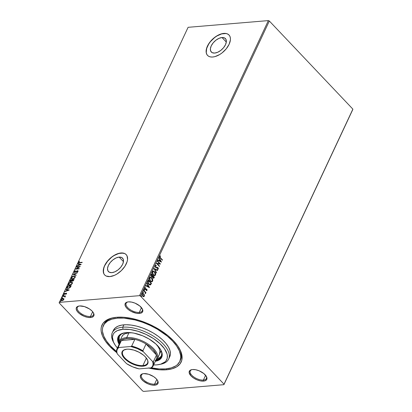 <?xml version="1.0" encoding="UTF-8"?>
<svg xmlns="http://www.w3.org/2000/svg" width="412" height="412" viewBox="0 0 412 412"><rect width="100%" height="100%" fill="white"/><g stroke="black" fill="none" stroke-linecap="round" stroke-linejoin="round"><path stroke-width="0.62" d="M103.345 325.619A42.22 20.054 25.1 0 1 117.528 318.157L111.961 319.146L107.527 321.077L104.406 323.868L102.712 327.416L102.423 329.43L102.511 331.583L103.814 336.207L106.564 341.115L110.663 346.116L116.586 351.534A42.22 20.054 25.1 0 1 103.345 325.619L103.896 324.44A42.22 20.054 25.1 0 1 113.789 317.631A42.22 20.054 -154.9 0 0 103.644 325.037M148.449 367.952L159.748 369.811L166.469 369.791L166.335 368.833L166.469 369.791A43.698 20.755 25.1 0 1 148.876 368.06M116.802 352.672A43.698 20.755 25.1 0 1 113.017 317.781A43.698 20.755 25.1 0 1 116.684 317.266L110.921 318.291L106.332 320.289L103.103 323.178L101.347 326.85L101.048 328.936L101.141 331.166L102.49 335.95L105.338 341.033L109.582 346.204L116.802 352.672M128.024 301.914A8.889 4.223 -154.9 0 0 128.178 308.099A8.889 4.223 -154.9 0 0 139.256 312.409L139.4 313.444A9.63 4.573 25.1 0 1 127.21 308.593A9.63 4.573 25.1 0 1 127.622 301.981A9.63 4.573 25.1 0 1 128.431 301.867L127.159 302.094L125.439 303.17L125.006 304.932L125.933 307.105L128.07 309.366L131.098 311.364L136.284 313.228L139.4 313.444L140.672 313.218L142.392 312.142L142.825 310.38L142.526 309.324L139.761 305.946L135.023 303.144L131.546 302.084L128.431 301.867A9.63 4.573 25.1 0 1 142.305 308.861A9.63 4.573 25.1 0 1 139.4 313.444L139.256 312.409A8.889 4.223 25.1 0 1 129.78 309.386A8.889 4.223 25.1 0 1 126.144 303.294A8.889 4.223 25.1 0 1 128.024 301.914M192.157 369.574A8.889 4.223 -154.9 0 0 192.311 375.759A8.889 4.223 -154.9 0 0 203.389 380.07L203.533 381.105A9.63 4.573 25.1 0 1 191.343 376.254A9.63 4.573 25.1 0 1 191.755 369.641A9.63 4.573 25.1 0 1 192.564 369.528L191.292 369.755L189.572 370.831L189.139 372.592L190.998 375.904L193.635 378.077L196.941 379.823L200.417 380.889L203.533 381.105L204.805 380.879L206.525 379.802L206.958 378.041L206.659 376.985L203.894 373.607L199.156 370.805L195.679 369.744L192.564 369.528A9.63 4.573 25.1 0 1 206.438 376.522A9.63 4.573 25.1 0 1 203.533 381.105L203.389 380.07A8.889 4.223 25.1 0 1 193.913 377.047A8.889 4.223 25.1 0 1 190.277 370.954A8.889 4.223 25.1 0 1 192.157 369.574M143.345 373.658A8.889 4.223 -154.9 0 0 143.5 379.843A8.889 4.223 -154.9 0 0 154.577 384.154L154.721 385.189A9.63 4.573 25.1 0 1 142.531 380.338A9.63 4.573 25.1 0 1 142.943 373.725A9.63 4.573 25.1 0 1 143.752 373.612L142.485 373.839L140.76 374.915L140.327 376.676L141.254 378.849L143.391 381.11L148.129 383.912L151.606 384.973L154.721 385.189L155.993 384.963L157.714 383.886L158.1 383.078L157.853 381.069L156.287 378.808L153.655 376.64L148.593 374.261L143.752 373.612A9.63 4.573 25.1 0 1 157.626 380.606A9.63 4.573 25.1 0 1 154.721 385.189L154.577 384.154A8.889 4.223 25.1 0 1 145.106 381.131A8.889 4.223 25.1 0 1 141.465 375.038A8.889 4.223 25.1 0 1 143.345 373.658M79.212 305.998A8.889 4.223 -154.9 0 0 79.367 312.183A8.889 4.223 -154.9 0 0 90.444 316.493L90.589 317.528A9.63 4.573 25.1 0 1 78.398 312.677A9.63 4.573 25.1 0 1 78.81 306.065A9.63 4.573 25.1 0 1 79.619 305.951L77.338 306.621L76.241 308.068L76.194 309.015L77.121 311.189L79.258 313.45L83.996 316.251L87.473 317.312L90.589 317.528L91.861 317.302L93.581 316.225L93.967 315.417L93.72 313.408L92.154 311.153L89.522 308.979L84.46 306.6L79.619 305.951A9.63 4.573 25.1 0 1 93.493 312.945A9.63 4.573 25.1 0 1 90.589 317.528L90.444 316.493A8.889 4.223 25.1 0 1 80.973 313.47A8.889 4.223 25.1 0 1 77.332 307.378A8.889 4.223 25.1 0 1 79.212 305.998M222.001 37.528L226.312 42.081L222.001 37.528L224.452 37.894L225.982 39.382L226.348 41.772L225.498 44.697L223.562 47.715L220.837 50.367L217.732 52.247L214.724 53.066A9.749 5.464 136.5 0 1 211.289 52A9.749 5.464 136.5 0 1 212.649 43.528A9.749 5.464 136.5 0 1 222.001 37.528A9.749 5.464 136.5 0 1 225.436 38.589A9.749 5.464 136.5 0 1 224.071 47.061A9.749 5.464 136.5 0 1 214.724 53.066L212.268 52.7L210.743 51.212L210.372 48.822L211.222 45.892L213.159 42.874L215.888 40.227L218.993 38.347L222.001 37.528M119.145 257.103L123.456 261.651L119.145 257.103L121.597 257.464L123.126 258.952L123.492 261.347L122.642 264.272L120.706 267.29L117.981 269.937L114.876 271.817L111.868 272.636A9.749 5.464 136.5 0 1 108.433 271.575A9.749 5.464 136.5 0 1 109.793 263.103A9.749 5.464 136.5 0 1 119.145 257.103A9.749 5.464 136.5 0 1 122.58 258.164A9.749 5.464 136.5 0 1 121.216 266.636A9.749 5.464 136.5 0 1 111.868 272.636L109.412 272.275L107.887 270.782L107.517 268.392L108.366 265.467L110.303 262.449L113.032 259.797L116.138 257.922L119.145 257.103M126.216 254.637A14.811 8.307 -43.5 0 0 121.035 253.066L120.953 252.973A14.811 8.307 136.5 0 1 126.17 254.59A14.811 8.307 136.5 0 1 124.105 267.465A14.811 8.307 136.5 0 1 109.891 276.586L114.464 275.34L116.848 274.093L121.37 270.586L124.98 266.193L127.138 261.589L127.56 259.426L126.999 255.79L126.046 254.462L124.681 253.524L120.953 252.973L116.38 254.219L111.662 257.073L107.517 261.1L105.863 263.366L104.576 265.688L103.283 270.138L103.839 273.769L104.797 275.103L106.162 276.035L109.891 276.586A14.811 8.307 136.5 0 1 104.669 274.969A14.811 8.307 136.5 0 1 106.739 262.094A14.811 8.307 136.5 0 1 120.953 252.973L121.035 253.066A14.811 8.307 -43.5 0 0 106.857 262.145A14.811 8.307 -43.5 0 0 104.715 275.015M229.072 35.061A14.811 8.307 -43.5 0 0 223.891 33.49L223.809 33.403A14.811 8.307 136.5 0 1 229.026 35.015A14.811 8.307 136.5 0 1 226.96 47.89A14.811 8.307 136.5 0 1 212.747 57.011L214.971 56.609L219.704 54.518L222.037 52.911L226.183 48.889L229.124 44.3L230.416 39.851L230.37 37.894L229.855 36.22L228.902 34.886L227.537 33.954L225.817 33.454L221.584 33.805L216.846 35.896L212.329 39.403L210.372 41.53L207.432 46.113L206.139 50.563L206.185 52.52L206.695 54.199L207.653 55.527L209.018 56.459L210.738 56.964L212.747 57.011A14.811 8.307 136.5 0 1 207.524 55.399A14.811 8.307 136.5 0 1 209.595 42.524A14.811 8.307 136.5 0 1 223.809 33.403L223.891 33.49A14.811 8.307 -43.5 0 0 209.708 42.57A14.811 8.307 -43.5 0 0 207.571 55.445M205.614 375.311L203.389 380.07L205.614 375.311M92.674 311.735L90.444 316.493L92.674 311.735M141.481 307.651L139.256 312.409L141.481 307.651M156.807 379.395L154.577 384.154L156.807 379.395M59.132 302.866L142.67 390.998L59.132 302.866L188.099 27.316L268.361 20.6L139.519 295.656L59.251 302.372L139.519 295.656L140.482 296.058L269.33 21.002L352.868 109.134L224.025 384.195L140.482 296.058L224.025 384.195L223.901 384.684L352.749 109.628L223.901 384.684L143.639 391.4L223.901 384.684L352.868 109.134L352.749 109.628L352.868 109.134L269.33 21.002L140.482 296.058L139.519 295.656L268.361 20.6L269.33 21.002L268.361 20.6L188.099 27.316L59.132 302.866M142.593 293.396L144.308 294.822L143.072 293.426L142.423 293.462L142.027 294.008L142.377 295.862L143.67 296.707L144.252 296.346L144.447 295.625L144.143 295.007L144.097 296.243L144.36 294.987L143.737 293.874L142.696 293.38L142.083 293.869L142.645 296.202L143.7 296.702M143.809 290.306L143.659 290.62L145.225 292.422L145.462 293.632L145.498 292.561L145.817 292.901L145.966 292.582L143.809 290.306L143.659 290.62L145.101 292.216L145.41 293.653L145.498 292.561L145.817 292.901L145.966 292.582L143.809 290.306M145.184 287.674L144.772 288.168L144.859 288.91L145.415 289.543L146.615 289.543L146.78 290.11L146.342 290.326L146.605 290.702L147.063 290.347L146.996 289.579L146.373 288.966L145.276 289.003L145.287 287.653M148.099 281.149L147.862 282.405L148.423 283.796L149.69 284.898L150.638 284.8L151.498 283.302L148.547 280.186L148.099 281.149C147.687 282.364 147.918 283.394 148.794 284.249L150.638 284.8L151.498 283.302L148.547 280.186L148.099 281.149M151.039 274.866L151.343 276.643L151.946 277.049L152.481 276.869L153.233 278.167L153.882 278.1L154.376 277.158L151.425 274.042L151.039 274.866L151.42 276.725L152.481 276.869L152.924 277.92L153.588 278.255L154.376 277.158L151.425 274.042L151.039 274.866M154.031 268.48L156.339 272.971L156.498 272.626L154.732 269.257L157.441 270.617L157.605 270.272L154.006 268.531L156.339 272.971L156.498 272.626L154.732 269.257L157.441 270.617L157.605 270.272L154.031 268.48M157.405 261.275L159.604 263.592L156.436 263.34L159.393 266.456L159.537 266.142L157.338 263.814L160.505 264.071L157.554 260.956L157.405 261.275L159.604 263.592L156.436 263.34L159.393 266.456L159.537 266.142L157.338 263.814L160.505 264.071L157.554 260.956L157.405 261.275M160.5 257.814L159.902 256.753L160.5 256.233L160.35 255.837L159.645 256.254L159.707 257.33L162.318 260.209L162.467 259.89L160.283 257.835L162.467 259.89L160.5 257.814L159.949 256.573L160.5 256.233L160.35 255.837L159.645 256.254L160.325 258.103L162.318 260.209L162.467 259.89L162.179 260.06L160.5 257.814M161.447 262.063L159.114 257.618L158.955 257.969L159.702 259.39L159.161 260.549L158.012 259.977L157.853 260.322L161.427 262.114L159.114 257.618L158.955 257.969L159.702 259.39L159.161 260.549L158.012 259.977L157.853 260.322L161.447 262.063M155.566 265.426L156.261 265.534L155.18 265.781L155.319 267.151L156.03 267.8L157.688 267.846L158.012 268.655L157.338 268.907L157.405 269.345L158.239 269.144L158.311 268.274L157.811 267.496L156.066 267.383L155.545 266.919L155.494 266.075L156.292 265.946L156.261 265.534L155.18 265.781L155.571 267.496L157.796 267.944L157.976 268.753L157.338 268.907L157.405 269.345L157.847 269.397M153.135 271.101L154.675 271.771L153.233 271.091L152.255 272.152L152.713 274.32L153.774 275.437L155.025 275.551L155.633 274.583L155.432 272.976L154.459 271.791C155.314 272.656 155.587 273.728 155.288 275.01L155.504 274.995C155.803 273.712 155.53 272.636 154.675 271.771L153.243 271.091L152.388 271.74C152.074 273.022 152.347 274.093 153.202 274.964L154.634 275.664L155.504 274.995L154.526 275.669M150.256 277.245L151.796 277.915L150.354 277.235L149.376 278.296L149.834 280.469L150.895 281.581L152.146 281.695L152.759 280.727L152.455 278.888L151.58 277.935C152.435 278.8 152.708 279.872 152.409 281.154L152.625 281.139C152.924 279.856 152.651 278.78 151.796 277.915L150.365 277.235L149.51 277.889C149.201 279.166 149.468 280.242 150.323 281.108L151.755 281.808L152.625 281.139L151.647 281.813M149.489 287.591L147.156 283.152L146.996 283.497L147.743 284.924L147.197 286.082L146.054 285.511L145.889 285.856L149.463 287.648L147.156 283.152L146.996 283.497L147.743 284.924L147.197 286.082L146.054 285.511L145.889 285.856L149.489 287.591M143.901 289.538L144.488 289.518L144.092 289.59L144.432 290.156L144.617 289.754L144.267 289.533L144.391 290.058L144.488 289.518L144.118 289.523L144.236 290.048L144.607 290.043L144.02 290.063M142.758 291.979L143.345 291.954L142.943 292.098L143.288 292.592L143.479 292.19L143.129 291.974L143.252 292.494L143.345 291.954L142.974 291.959L143.098 292.484L143.469 292.479L142.882 292.499M140.899 295.95L141.486 295.924L141.089 295.996L141.326 296.532L141.615 296.166L141.264 295.945L141.388 296.47L141.486 295.924L141.115 295.929L141.234 296.455L141.604 296.449L141.017 296.475M63.772 298.679L62.14 298.669L60.904 299.869L61.383 300.755L63.108 300.307L63.937 299.014L62.933 298.453L60.961 299.735L60.997 300.539L61.841 300.781L62.974 300.389L63.834 299.498L63.772 298.679M62.696 296.13L62.547 296.449L64.576 296.377L64.905 297.016L64.916 296.249L65.472 295.898L62.696 296.13L65.379 296.099L62.696 296.13L62.547 296.449L64.411 296.341L64.905 297.016L64.916 296.249L65.472 295.898L62.696 296.13M66.553 293.694L66.523 293.251L65.992 293.164L64.184 294.153L64.39 293.19L63.762 293.771L63.736 294.359L64.55 294.395L65.971 293.462L66.224 293.674L65.869 294.338L66.553 293.694L66.105 293.148L64.329 294.163L64.066 293.813L64.39 293.19L63.706 293.874L64.195 294.477L65.971 293.462L66.203 293.741L65.869 294.338L66.553 293.694L66.105 293.148M66.986 286.973L66.78 287.823L67.084 288.235L68.871 288.251L70.261 287.406L71.235 285.696L67.434 286.01L66.924 288.112L68.093 288.4L70.344 287.313L71.235 285.696L67.434 286.01L71.137 285.897L67.604 286.191L66.986 286.973M70.035 281.489L69.927 280.696L69.844 281.267L70.359 281.581L71.827 280.845L72.234 281.164L73.042 280.994L74.114 279.552L70.313 279.866L69.937 281.411L70.55 281.581L71.92 281.025M72.919 274.304L76.071 275.365L76.235 275.02L73.825 274.258L77.338 272.667L72.919 274.304L76.071 275.365L76.235 275.02L73.825 274.258L77.338 272.667L72.919 274.304M76.297 267.1L79.119 266.868L75.329 269.17L79.125 268.851L79.274 268.531L76.441 268.768L80.242 266.466L76.441 266.785L76.297 267.1L79.119 266.868L75.329 269.17L79.125 268.851L79.274 268.531L76.441 268.768L80.242 266.466L76.441 266.785L76.297 267.1M79.676 262.495L78.872 262.341L79.315 261.352L78.512 262.171L78.687 262.805L82.05 262.599L82.199 262.284L79.846 262.671L82.106 262.48L79.846 262.671L78.903 262.135L79.315 261.352L78.512 262.171L78.522 262.707L82.05 262.599L82.199 262.284L79.676 262.495M81.185 264.452L78.007 263.448L77.847 263.793L78.862 264.118L78.321 265.276L76.74 266.147L81.159 264.509L78.007 263.448L77.847 263.793L78.862 264.118L78.321 265.276L76.74 266.147L81.185 264.452M74.052 271.693L74.093 272.317L74.757 272.471L77.518 271.044L77.013 272.234L78.1 271.07L77.173 270.782L74.768 272.167L74.448 271.637L75.314 270.694L74.356 271.276L74.217 271.874L75.484 270.875L74.052 271.693L74.088 272.311L74.67 272.481L77.358 271.034L77.641 271.41L77.013 272.234L78.033 271.379L78.007 270.854L77.492 270.715L74.824 272.162L74.448 271.637L75.314 270.694L74.052 271.693M71.425 278.836L71.255 277.657L71.338 278.754L72.512 279.073L75.262 277.297L75.19 276.225L73.985 275.896L72.507 276.39L71.132 278.018L71.384 278.806L72.342 279.084L74.005 278.579L75.262 277.297L75.211 276.251L73.985 275.896L75.262 276.318M68.546 284.986L68.377 283.801L68.459 284.903L69.633 285.217L72.383 283.441L72.311 282.369L71.106 282.04L69.252 282.781L68.248 284.486L68.727 285.099L69.633 285.217L71.127 284.728L72.383 283.441L72.332 282.395L71.106 282.04L72.383 282.462M69.221 289.986L66.049 288.977L65.884 289.327L66.904 289.646L66.358 290.81L64.782 291.681L69.201 290.038L66.049 288.977L65.884 289.327L66.904 289.646L66.358 290.81L64.782 291.681L69.221 289.986M63.355 295.811L62.995 295.394L63.628 295.342L63.196 295.183L63.031 295.6L63.592 295.399L63.438 295.1L63.798 295.517M62.217 298.247L61.857 297.83L62.485 297.778L62.058 297.624L61.893 298.036L62.454 297.835L62.294 297.536L62.655 297.953M60.353 302.217L59.992 301.8L60.626 301.749L60.193 301.594L60.028 302.011L60.59 301.811L60.435 301.512L60.796 301.929M143.639 391.4L142.67 390.998L143.639 391.4M166.469 369.791L172.237 368.766L176.82 366.768L180.054 363.878L181.805 360.206L182.011 355.891L180.667 351.106L177.814 346.023L173.576 340.853L168.101 335.78L161.612 331.006L154.351 326.711L146.6 323.065L138.653 320.206L130.825 318.239L123.404 317.245L116.684 317.266A43.698 20.755 25.1 0 1 179.642 348.99A43.698 20.755 25.1 0 1 166.469 369.791M180.065 360.84A42.22 20.054 -154.9 0 0 179.256 348.3A42.22 20.054 25.1 0 1 180.363 360.258L179.807 361.437A42.22 20.054 25.1 0 1 165.629 368.9A42.22 20.054 25.1 0 1 151.194 367.808L159.135 368.92L165.629 368.9L171.196 367.911L175.625 365.98L177.361 364.687L179.781 361.499L180.729 357.626L180.641 355.474L179.338 350.849L176.588 345.941L172.489 340.94L167.205 336.043L157.502 329.286L150.215 325.434L142.598 322.272L134.94 319.933L124.022 318.136L117.528 318.157L117.987 317.178L117.528 318.157A42.22 20.054 25.1 0 1 162.524 332.505A42.22 20.054 25.1 0 1 179.807 361.437M157.42 380.255A8.889 4.223 25.1 0 1 157.564 382.583A8.889 4.223 25.1 0 1 154.577 384.154A8.889 4.223 -154.9 0 0 157.42 380.255M142.099 308.511A8.889 4.223 25.1 0 1 142.243 310.839A8.889 4.223 25.1 0 1 139.256 312.409A8.889 4.223 -154.9 0 0 142.099 308.511M93.287 312.595A8.889 4.223 25.1 0 1 93.431 314.923A8.889 4.223 25.1 0 1 90.444 316.493A8.889 4.223 -154.9 0 0 93.287 312.595M206.232 376.166A8.889 4.223 25.1 0 1 206.376 378.494A8.889 4.223 25.1 0 1 203.389 380.07A8.889 4.223 -154.9 0 0 206.232 376.171M228.984 34.979L227.62 34.041M225.9 33.542L221.666 33.897L216.933 35.983L214.601 37.59L210.455 41.617L208.802 43.883L206.644 48.487L206.268 52.607L206.783 54.286M126.129 254.549L124.764 253.617M123.044 253.112L118.81 253.468L114.078 255.558L111.745 257.165L107.599 261.193L104.658 265.776L103.788 268.063L103.412 272.183L103.927 273.856M78.62 262.779L78.512 262.171L79.485 261.532L78.744 262.228L78.661 262.851M79.037 262.495L78.903 262.135M79.073 262.31L79.846 262.671L79.068 262.578M77.049 266.034L76.905 265.802L78.486 265.457L79.032 264.293L78.486 265.457L77.049 266.034M78.064 263.86L78.007 263.448L81.066 264.54L78.064 263.86M78.939 265.287L80.422 264.736L78.939 265.287L80.422 264.736L78.774 265.107L79.186 264.221L80.258 264.556L79.186 264.221L78.939 265.287M76.56 267.079L76.441 266.785L79.959 266.682L76.56 267.079M76.611 268.948L79.181 268.732L76.611 268.948M75.772 269.129L79.289 267.043L75.772 269.129M74.824 272.162L74.448 271.637M78.167 271.024L77.173 271.024L74.994 272.342L76.838 270.931L78.074 270.957M77.075 272.203L76.9 272.002L77.811 271.59L77.528 271.214L77.811 271.59L77.075 272.203M77.358 271.034L77.641 271.41M74.186 272.394L74.217 271.874L74.088 272.311M77.636 271.106L77.811 271.59M74.994 272.342L74.624 272.229M73.181 274.449L77.199 272.955L73.181 274.449M73.995 274.433L76.184 275.128L73.995 274.433M73.985 275.896L71.255 277.657L73.985 275.896M75.288 276.334L73.98 276.097L72.486 276.689L71.425 277.832L71.461 278.888M71.291 278.522L71.389 278.78M74.917 276.601L75.066 277.446L74.201 278.43L72.831 278.934L71.832 278.636M71.801 278.584L72.831 278.934L71.703 278.502L71.652 277.611L73.836 276.215L74.793 276.467L74.866 277.343L72.831 278.934L75.03 277.523L74.871 276.565M71.827 280.845L72.45 281.164L74.114 279.552L70.313 279.866L74.016 279.748L70.313 279.866L69.927 280.696L70.483 280.047L70.091 281.576M70.421 281.226L70.864 281.437L72.059 280.376L70.699 281.262L70.555 280.155L72.136 280.212L71.343 281.278L70.411 281.149M72.45 280.345L72.759 281.025L73.588 280.407L72.594 280.85L72.358 280L73.743 280.078L73.238 280.855L72.347 280.876M72.594 280.85L72.177 280.701L72.358 280L73.573 279.903L73.068 280.675L72.213 280.747L72.759 281.025M70.699 281.262L70.241 280.974L70.555 280.155L71.966 280.036L71.41 280.927L70.483 281.329M71.106 282.04L68.377 283.801L71.106 282.04M72.409 282.483L71.101 282.241L69.607 282.833L68.546 283.981L68.583 285.032M68.413 284.666L68.51 284.924M72.038 282.745L72.188 283.59L71.322 284.574L69.952 285.078L68.953 284.78M68.922 284.728L69.952 285.078L68.825 284.646L68.773 283.76L70.957 282.359L71.92 282.611L71.987 283.487L69.952 285.078L72.157 283.667L71.992 282.709M67.022 288.194L67.156 287.149L67.058 288.246M67.383 287.658L68.413 288.261L70.231 287.355L70.864 286.222L70.061 287.179L68.248 288.081L67.213 287.483L67.676 286.299L70.864 286.222L69.571 287.906L68.413 288.261L67.516 288.055M67.347 287.87L67.676 286.299L70.694 286.046L69.401 287.725L68.135 288.091L67.347 287.87M65.086 291.567L64.942 291.336L66.528 290.985L66.904 289.646L66.528 290.985L65.086 291.567M66.105 289.394L66.049 288.977L69.108 290.074L66.105 289.394M66.981 290.821L68.464 290.264L66.981 290.821L68.464 290.264L66.811 290.64L67.228 289.749L68.294 290.089L67.228 289.749L66.981 290.821M65.971 293.462L66.203 293.741M63.834 294.426L63.706 293.874L64.195 294.477M63.706 293.874L64.55 293.359M64.329 294.163L64.066 293.813M66.615 293.37L64.499 294.338L65.632 293.287L66.595 293.365M64.499 294.338L64.081 294.091M64.164 293.663L63.85 294.462M66.183 293.524L66.368 293.916M63.628 295.342L63.438 295.1L62.995 295.394L63.191 295.631M62.995 295.394L63.438 295.1M63.659 295.28L63.139 295.682M65.142 296.465L65.281 296.944M65.111 296.764L64.916 296.249M64.849 297.067L64.576 296.516L64.849 297.067M64.411 296.341L64.797 296.743M64.885 296.619L64.962 296.918M62.485 297.778L62.294 297.536L61.857 297.83L62.047 298.067M61.857 297.83L62.294 297.536M62.516 297.716L62.001 298.118M61.094 300.626L60.961 299.735L62.933 298.453L63.942 298.854M63.87 298.793L62.032 298.994L61.161 299.848L61.203 300.755L61.022 300.415M63.572 299.086L63.659 299.704L62.964 300.384L61.98 300.647L61.403 300.255M61.434 300.369L62.161 300.642L61.331 300.286L61.3 299.709L62.784 298.772L63.443 298.947L63.494 299.524L61.991 300.466L63.659 299.704L63.515 299.05M60.626 301.749L59.992 301.8L60.188 302.042M59.992 301.8L60.435 301.512M60.657 301.687L60.137 302.094M72.661 278.754L71.59 278.327L71.961 277.158L73.264 276.328L74.752 276.421L74.958 277.055L74.567 277.786L72.661 278.754M69.782 284.898L68.711 284.471L69.082 283.302L70.385 282.472L71.873 282.57L72.079 283.198L71.688 283.93L69.782 284.898M67.45 287.957L67.213 287.483M61.991 300.466L61.28 300.219L61.589 299.318L62.593 298.798L63.463 298.968L63.201 299.915L61.991 300.466M160.139 255.867L160.5 256.233L159.732 256.588L160.283 257.835L159.686 256.774L160.283 256.254L160.139 255.867M157.966 260.08L159.161 260.549L157.966 260.08M159.011 257.85L161.19 261.996L159.011 257.85M159.722 259.864L159.31 260.755L160.726 261.337L159.31 260.755L160.726 261.337L159.526 260.734L159.944 259.843L159.31 260.755L159.944 259.843L160.726 261.337L159.722 259.864M157.477 261.126L160.505 264.071L157.477 261.126M157.121 263.834L159.537 266.142L159.248 266.312L157.121 263.834M156.452 263.309L159.604 263.592L156.452 263.309M156.565 267.373L157.405 267.3L155.849 267.403L155.329 266.94L155.278 266.095L155.726 267.182L155.278 266.095L156.292 265.946L156.261 265.534L156.066 265.879L155.607 265.431M155.494 266.075L156.292 265.946M157.405 267.3L157.714 267.63L157.405 267.3L156.066 267.383M157.405 269.345L158.275 269.077L157.935 267.609L158.275 269.077L157.724 269.397M157.976 268.753L157.338 268.907M157.121 268.928L157.76 268.773L157.121 268.928M157.58 267.96L156.632 267.831L157.327 267.733M156.339 267.872L156.632 267.831M157.549 268.959L157.291 268.959M157.662 269.412L158.1 268.995L158.09 268.289L156.982 267.311M156.21 267.424L155.937 267.419M155.278 266.095L155.648 265.874M154.047 268.614L157.605 270.272L157.271 270.535L157.389 270.287L154.047 268.614M154.515 269.278L156.498 272.626L156.23 272.765L154.515 269.278M154.5 275.669L155.365 274.814L155.303 273.233L154.325 271.657L152.955 271.117M153.274 271.554L152.481 272.069L153.13 274.665L152.697 272.049L153.377 271.539L154.526 272.09L155.195 274.686L154.485 275.211L153.13 274.665L154.088 275.226L153.13 274.665L152.404 273.326L152.517 271.997L153.362 271.559M153.439 278.26L154.16 277.178L151.348 274.207L154.376 277.158L153.475 278.249M152.1 277.06L152.481 276.869M151.837 276.643L151.039 275.777L151.364 274.696L151.353 276.426L152.11 276.483L151.353 276.426M153.774 277.487L153.012 277.534L152.764 276.174L153.928 277.158L153.068 277.6L152.981 276.158L153.928 277.158L153.537 277.776L152.94 277.698L152.553 277.013L152.764 276.174L152.852 277.616L153.552 277.503L152.852 277.616M152.677 275.839L152.332 276.467L151.57 276.411L151.364 274.696L152.677 275.839L152.332 276.467L151.57 276.411L151.25 275.561L151.58 274.68L152.677 275.839M153.455 277.796L153.068 277.6M151.626 281.818L152.486 280.958L152.425 279.377L151.446 277.801L150.076 277.261M150.395 277.698L149.602 278.213L150.256 280.809L149.819 278.198L150.498 277.683L151.647 278.234L152.316 280.829L151.606 281.355L150.256 280.809L151.209 281.37L150.148 280.69L149.525 279.47L149.638 278.141L150.483 277.703M151.611 281.355L150.581 280.902L149.793 279.63L149.783 278.27L150.447 277.688L151.539 278.126L152.327 279.398L152.352 280.757L151.492 281.355M150.638 284.8L149.968 284.996L150.591 284.641L151.281 283.322L148.469 280.351L151.498 283.302L150.638 284.8L150.076 284.98M150.045 284.471L149.077 284.265L148.135 283.039L148.001 282.112L148.485 280.84L151.05 283.302L149.932 284.512M150.437 284.337L149.453 284.347L148.402 283.142L148.217 282.096L148.701 280.824L148.001 282.112L148.727 283.95L148.217 282.096L148.701 280.824L151.05 283.302L150.437 284.337L148.727 283.95L150.22 284.352M146.002 285.609L147.197 286.082L146.002 285.609M147.048 283.379L149.226 287.53L147.048 283.379M147.764 285.398L147.347 286.283L148.763 286.865L147.347 286.283L148.763 286.865L147.563 286.268L147.98 285.377L147.347 286.283L147.98 285.377L148.763 286.865L147.764 285.398M146.399 289.564L145.791 289.518L146.615 289.543L146.569 290.707M146.76 290.156L146.342 290.326M146.126 290.347L146.543 290.177M145.261 288.065L144.89 288.266L145.539 288.05L145.426 287.658L144.828 288.003L145.137 289.332L146.384 289.415M146.193 289.43L145.302 289.6M145.518 289.579L146.224 289.451M145.426 287.658L145.318 288.055L145.122 287.669M145.323 288.07L144.89 288.266L145.06 289.023L145.106 288.251L145.539 288.05M145.513 289.147L146.749 289.214L146.373 288.966M145.395 289.157L145.678 289.059L145.06 289.023L144.89 288.266M147.032 290.419L146.533 289.234L147.032 290.419M146.389 290.718L146.883 289.945L146.033 288.972M145.977 289.451L146.291 289.409M144.236 290.048L144.607 290.043M144.488 289.518L144.118 289.523M144.313 290.151L144.076 289.43M143.731 290.47L145.966 292.582L145.678 292.752L143.731 290.47M145.282 292.582L145.596 293.493L145.189 293.674M145.359 293.54L145.359 292.803M143.098 292.484L143.469 292.479M143.345 291.954L142.974 291.959M143.175 292.587L142.933 291.866M142.851 293.442L143.737 293.874L144.21 295.322L144.097 296.243L143.561 296.712L144.313 296.223L143.34 296.722M143.397 296.29L142.65 295.976L142.119 295.121L142.13 294.163L142.64 293.818M142.696 293.818L142.13 294.163L142.578 295.904L142.346 294.147L142.804 293.797L143.587 294.189L144.051 295.945L143.603 296.274L142.578 295.904L143.489 296.274M141.234 296.455L141.604 296.449M141.486 295.924L141.115 295.929M141.311 296.558L141.074 295.842M153.352 274.649L152.564 272.559L152.862 271.791L153.578 271.539L154.83 272.466L155.324 274.176L154.562 275.195L153.352 274.649M152.332 276.467L151.57 276.411M142.794 295.883L142.253 294.611L142.861 293.797L143.726 294.353L144.138 295.471L143.783 296.228L142.794 295.883M168.642 359.084L169.749 356.725A31.106 14.775 -154.9 0 0 157.013 335.404A31.106 14.775 -154.9 0 0 123.858 324.831L122.75 327.195A31.106 14.775 -154.9 0 0 113.372 342.001L114.109 343.366A29.628 14.07 25.1 0 1 123.039 329.265L122.75 327.195L123.858 324.831A31.106 14.775 -154.9 0 0 113.408 330.331L112.301 332.695A31.106 14.775 25.1 0 1 122.75 327.195A31.106 14.775 25.1 0 1 155.906 337.768A31.106 14.775 25.1 0 1 168.642 359.084A31.106 14.775 25.1 0 1 160.021 364.363M159.284 364.527L160.804 364.218A31.106 14.775 -154.9 0 0 162.137 342.861A31.106 14.775 -154.9 0 0 122.75 327.195L123.039 329.265A29.628 14.07 25.1 0 1 160.556 344.185A29.628 14.07 25.1 0 1 159.284 364.527A29.628 14.07 25.1 0 1 156.797 364.877A29.628 14.07 25.1 0 1 153.625 364.955L156.797 364.877L160.701 364.177L165.027 361.916L166.005 360.866L167.19 358.378L167.334 355.453L167.004 353.862L164.486 348.763L159.851 343.52L153.501 338.576L145.982 334.369L137.938 331.258L130.063 329.502L123.039 329.265L117.472 330.558L114.809 332.221L113.836 333.272L113.109 334.456L112.44 337.176L113.418 341.934L115.35 345.374L117.405 347.991A29.628 14.07 25.1 0 1 114.109 343.366M121.983 336.47L123.173 334.904L125.032 333.741L128.935 332.834A20.739 9.852 25.1 0 1 132.128 332.829L128.935 332.834L126.721 337.557L126.865 338.592A19.997 9.497 25.1 0 1 134.842 339.364A19.997 9.497 25.1 0 1 146.054 344.015A19.997 9.497 25.1 0 1 156.493 355.026A19.997 9.497 25.1 0 1 155.092 360.732M159.511 354.129L159.938 351.168L159.3 348.897L157.945 346.487L155.849 343.938A20.739 9.852 25.1 0 1 159.526 354.099M156.565 359.954L159.011 358.888L161.308 356.411L161.782 353.079L160.695 349.731A23.329 11.083 25.1 0 1 161.324 356.375A23.329 11.083 25.1 0 1 156.575 359.949M157.374 358.692A23.329 11.083 -154.9 0 0 161.561 355.767L159.562 357.709L157.116 358.775M155.777 360.696A24.071 11.433 -154.9 0 0 161.844 356.983M155.293 361.324L158.157 360.485L160.32 359.135L161.7 357.317L162.24 355.108L161.926 352.59L160.768 349.86L158.805 347.022L156.117 344.185L149 338.947L142.686 335.795L133.993 333.138L129.909 332.592L126.206 332.602A24.071 11.433 25.1 0 0 118.12 336.856L118.12 336.856A24.071 11.433 25.1 0 0 119.109 344.35L117.647 340.261L118.136 336.82L119.516 335.007L121.679 333.653L126.206 332.602A24.071 11.433 25.1 0 1 151.863 340.786A24.071 11.433 25.1 0 1 161.715 357.281A24.071 11.433 25.1 0 1 155.329 361.314M113.764 342.696A31.106 14.775 25.1 0 1 112.301 332.695M169.723 356.771L170.429 353.913L170.017 350.658L168.518 347.131L165.984 343.464L162.508 339.797L158.229 336.28L153.31 333.035L147.944 330.192L142.331 327.87L136.686 326.139L131.232 325.083L126.175 324.738L121.71 325.109L118.007 326.191L115.211 327.937L113.429 330.285M118.265 336.568A24.071 11.433 -154.9 0 0 119.3 343.608M118.414 336.233L117.92 339.668L119.346 343.69M155.571 360.732L159.609 359.279L161.978 356.725M119.362 342.516L118.605 339.879L119.083 336.547L121.38 334.07L124.573 332.814A23.329 11.083 25.1 0 0 119.068 336.583L119.068 336.583A23.329 11.083 25.1 0 0 119.362 342.516M119.877 341.254L119.161 338.7L119.377 336.012A23.329 11.083 -154.9 0 0 119.815 341.1M119.753 341.224L121.967 336.501A20.739 9.852 25.1 0 1 128.935 332.834L126.721 337.557A20.739 9.852 25.1 0 1 148.825 344.607A20.739 9.852 25.1 0 1 157.317 358.816A20.739 9.852 25.1 0 1 155.54 360.866A20.739 9.852 -154.9 0 0 150.905 346.162A20.739 9.852 -154.9 0 0 126.721 337.557A20.739 9.852 -154.9 0 0 119.32 343.902A20.739 9.852 25.1 0 1 119.753 341.224A20.739 9.852 25.1 0 1 126.721 337.557L126.865 338.592L123.739 339.22L121.427 340.487L134.842 339.364L130.64 338.643L126.865 338.592A19.997 9.497 25.1 0 0 121.427 340.487L134.842 339.364L131.691 346.095L130.779 346.513L118.852 347.512L118.275 347.218L121.427 340.487A19.997 9.497 -154.9 0 0 120.15 342.13L116.998 348.856A19.997 9.497 25.1 0 1 118.275 347.218L121.427 340.487A19.997 9.497 25.1 0 0 119.707 344.159M125.928 349.314A13.704 6.51 -154.9 0 0 125.67 358.775A13.704 6.51 -154.9 0 0 142.912 365.573L143 366.196A14.147 6.721 25.1 0 1 125.088 359.073A14.147 6.721 25.1 0 1 125.696 349.361A14.147 6.721 25.1 0 1 126.881 349.191L129.059 349.185L133.998 350.143L139.076 352.25L143.53 355.185L145.302 356.828L147.594 360.145L148.032 361.695L147.965 363.096L147.398 364.28L144.864 365.866L143 366.196L138.422 365.882L133.313 364.321L128.456 361.746L126.355 360.201L123.209 356.885L121.849 353.692L121.916 352.296L122.488 351.106L123.533 350.169L126.881 349.191A14.147 6.721 25.1 0 1 147.264 359.465A14.147 6.721 25.1 0 1 143 366.196L142.912 365.573A13.704 6.51 25.1 0 1 128.307 360.917A13.704 6.51 25.1 0 1 122.699 351.529A13.704 6.51 25.1 0 1 125.928 349.314M146.404 358.126L142.912 365.573L146.404 358.126M146.054 344.015L156.493 355.026L155.957 353.661L152.903 349.386L149.803 346.59L146.054 344.015L156.493 355.026L153.341 361.757L152.6 361.499L143.319 351.709L142.902 350.746L146.054 344.015A19.997 9.497 -154.9 0 0 134.842 339.364L131.691 346.095A19.997 9.497 25.1 0 1 142.902 350.746L146.054 344.015M116.998 348.856A19.997 9.497 25.1 0 0 116.874 352.924L117.286 353.887A19.555 9.285 25.1 0 1 118.852 347.512L118.275 347.218A19.997 9.497 -154.9 0 0 116.874 352.924L117.286 353.887L126.566 363.678A19.555 9.285 25.1 0 0 139.102 368.879L151.034 367.88L151.94 367.463A19.997 9.497 -154.9 0 0 153.341 361.757A19.997 9.497 25.1 0 1 153.218 365.825A19.997 9.497 25.1 0 1 151.94 367.463L151.034 367.88L152.26 366.659L152.94 365.156L153.053 363.42L152.6 361.499L143.319 351.709L137.191 348.537L130.779 346.513L118.852 347.512L117.621 348.732L116.941 350.231L116.828 351.972L117.286 353.887L126.566 363.678L132.695 366.85L139.102 368.879L151.034 367.88A19.555 9.285 25.1 0 0 152.6 361.499L153.341 361.757L156.493 355.026A19.997 9.497 -154.9 0 1 156.369 359.094L153.218 365.825M147.146 359.254A13.704 6.51 25.1 0 1 147.517 363.152A13.704 6.51 25.1 0 1 142.912 365.573A13.704 6.51 -154.9 0 0 147.151 359.254M142.902 350.746A19.997 9.497 -154.9 0 0 131.691 346.095L130.779 346.513A19.555 9.285 25.1 0 1 143.319 351.709L142.902 350.746M126.149 349.268L125.696 349.361M161.128 350.679L157.317 358.816M147.043 359.053L147.264 359.465"/></g></svg>
